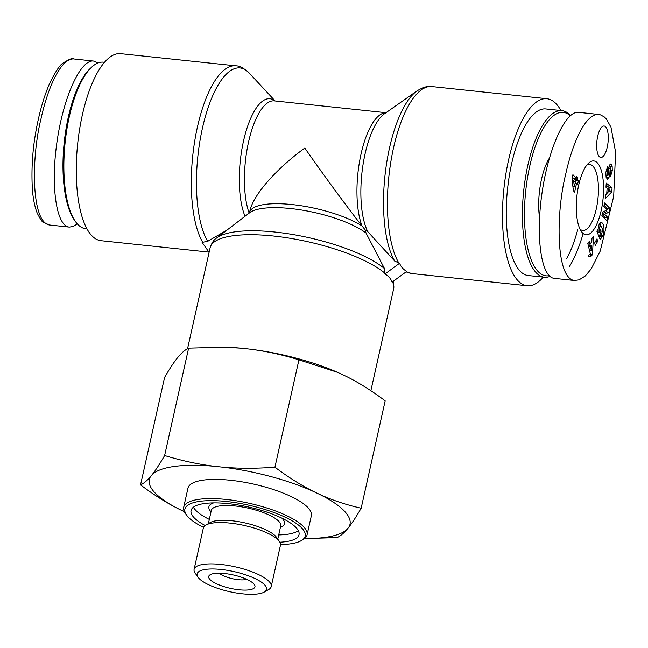 <?xml version="1.0" encoding="UTF-8"?>
<svg xmlns="http://www.w3.org/2000/svg" width="648" height="648" viewBox="0 0 648 648"><rect width="100%" height="100%" fill="white"/><g stroke="black" fill="none" stroke-linecap="round" stroke-linejoin="round"><path stroke-width="0.97" d="M549.156 275.692A82.175 29.111 -84 0 1 537.492 270.888A82.175 29.111 -84 0 1 529.27 168.35A82.175 29.111 -84 0 1 570.24 115.733M577.66 229.878A82.175 29.111 -84 0 1 566.603 258.755M570.507 115.506A83.762 29.67 96 0 0 561.994 110.662A83.762 29.67 96 0 0 525.423 177.844A83.762 29.67 96 0 0 535.694 272.209A83.762 29.67 96 0 0 544.377 277.247A83.762 29.67 96 0 0 549.941 276.404M544.377 277.247L528.209 275.538A83.762 29.67 -84 0 1 519.526 270.5A83.762 29.67 -84 0 1 509.255 176.135A83.762 29.67 -84 0 1 545.827 108.953L561.994 110.662M549.383 158.144A43.456 15.398 96 0 0 541.509 179.221A43.456 15.398 96 0 0 539.533 217.858M577.83 177.649L577.368 179.715L578.372 180.849L577.473 184.858L576.469 183.724L574.598 192.1L573.375 190.706L572.022 178.686L572.921 174.677L576.218 178.411L576.68 176.337L577.83 177.649L576.42 177.495M594.734 242.798L597.043 238.78L597.521 241.558L595.22 245.584L594.734 242.798M607.686 166.18L607.735 169.784C606.884 172.076 606.876 174.012 607.727 175.608A1.264 0.446 96 0 0 608.31 174.263L608.658 169.039A4.739 1.677 -84 0 1 609.096 166.431L609.695 164.892L611.032 163.798L612.158 166.366L612.263 170.683L610.578 176.248L610.918 167.289A1.264 0.446 96 0 0 610.764 167.184A1.264 0.446 96 0 0 610.181 168.537L609.841 173.656A4.739 1.677 -84 0 1 609.063 177.212L607.468 179.18L606.115 177.285L605.791 172.489L607.686 166.18M591.94 238.432L593.438 236.714L592.442 254.688L590.96 256.373L587.744 243.219L589.267 241.477L589.866 244.118L591.786 241.923L591.94 238.432M605.969 187.248L606.261 183.125L612.068 187.823L611.785 191.881L605.167 198.75L605.459 194.57L606.755 193.323L607.127 188.05L605.969 187.248M602.648 212.074L607.249 209.895L603.855 206.388L604.592 202.946L609.898 208.429L609.112 212.099L604.625 214.221L607.937 217.639L607.2 221.081L601.895 215.598L602.648 212.074M601.133 231.206L599.108 236.909L596.905 231.336L597.65 229.238L598.088 229.854C598.469 225.042 599.562 222.491 601.376 222.191C604.082 224.273 604.673 228.712 603.158 235.516L600.437 239.144A5.84 2.066 -84 0 1 599.611 238.164L600.655 234.957A2.365 0.842 96 0 0 601.085 235.41A2.365 0.842 96 0 0 601.433 235.256L602.648 229.473L601.061 226.103C600.064 226.209 599.441 227.561 599.197 230.161L599.327 232.114L600.356 229.23L601.133 231.206L599.7 231.061M578.696 185.117A37.139 13.154 96 0 0 581.345 231.474A37.139 13.154 96 0 0 603.013 199.22A37.139 13.154 96 0 0 588.57 163.158A37.139 13.154 96 0 0 578.696 185.117M605.775 126.968A15.803 5.597 -84 0 1 607.711 144.771A15.803 5.597 -84 0 1 600.809 157.448A15.803 5.597 -84 0 1 596.905 141.143A15.803 5.597 -84 0 1 604.13 126.02A15.803 5.597 -84 0 1 605.775 126.968M578.526 112.331C565.542 110.606 548.435 148.311 542.052 192.748C535.475 237.16 541.218 277.312 554.299 278.373M569.049 267.146C574.29 258.957 578.996 247.747 583.168 233.507M574.687 178.249L574.428 179.407L575.432 180.541L575.068 182.137M572.387 177.09L573.278 178.095L576.218 178.411M573.626 180.5L574.331 186.843L575.319 182.42L573.626 180.5L572.208 180.355M572.921 186.697L574.331 186.843M574.428 179.407L577.368 179.715M575.432 180.541L578.372 180.849M575.06 183.578L576.469 183.724M586.764 165.175A33.17 11.753 -84 0 1 589.729 164.462A33.17 11.753 -84 0 1 597.942 198.685A33.17 11.753 -84 0 1 582.746 230.437A33.17 11.753 -84 0 1 580 229.125M597.505 232.843L597.821 231.952M599.327 232.114L597.124 231.879M599.197 230.161L597.391 229.975M602.851 236.374L600.242 236.099M598.088 229.854L597.456 229.789M600.842 226.079L599.87 223.082M604.738 218.53L604.997 217.323L602.154 214.391M607.937 217.639L604.997 217.323M604.625 214.221L602.243 213.962M602.316 213.605L606.172 211.783L606.504 210.252M609.112 212.099L606.172 211.783M606.698 209.328L606.957 208.121L604.114 205.181M609.898 208.429L606.957 208.121M608.31 188.884L608.083 192.043L610.084 190.123L607.079 188.754M608.083 192.043L606.852 191.913M605.418 195.129L608.861 191.298M611.785 191.881L608.845 191.573M608.999 189.362L609.128 187.515L606.123 185.085M612.068 187.823L609.128 187.515M591.389 250.889L591.624 245.511L590.474 246.823L591.389 250.889L589.575 250.703M590.474 246.823L588.578 246.621M591.624 245.511L588.327 245.608M589.866 244.118L587.914 243.907M590.96 256.373L588.02 256.065L589.502 254.372M592.442 254.688L590.498 254.478M589.68 251.141L589.704 250.711M590.004 245.333L590.085 243.859M608.747 177.933L606.228 177.665M609.063 177.212L606.123 176.896A4.739 1.677 96 0 0 606.577 175.487M612.263 170.683L611.25 170.578M612.158 166.366L609.217 166.05L609.322 167.038M607.986 169.565L606.236 169.379M597.521 241.558L595.569 241.356M209.085 252.372L202.095 242.36L207.668 241.331L227.003 230.072M384.904 274.039C388.427 275.91 390.817 278.616 392.072 282.155L406.774 271.366C403.25 269.487 400.861 266.782 399.605 263.242L384.904 274.039L384.507 268.628L366.007 232.988L365.261 229.991L367.789 231.676L394.737 261.12L399.605 263.242M385.925 112.752A63.212 22.388 96 0 0 360.661 155.779A63.212 22.388 96 0 0 361.997 225.901A63.212 18.266 12.6 0 0 294.662 204.857A63.212 18.266 12.6 0 0 249.593 212.439L249.958 210.786C253.222 195.064 275.902 169.12 304.795 148.052C324.284 175.989 348.648 209.142 361.997 225.901L365.261 229.991M202.792 242.433A94.033 33.307 -84 0 1 195.696 135.497A94.033 33.307 -84 0 1 235.751 65.829L120.698 53.663A94.033 33.307 96 0 0 77.687 143.67A94.033 33.307 96 0 0 100.926 240.683L208.899 252.104M560.885 110.541A94.033 33.307 96 0 0 556.656 104.393A94.033 33.307 96 0 0 546.912 98.739A94.033 33.307 96 0 0 503.901 188.738A94.033 33.307 96 0 0 527.132 285.752A94.033 33.307 96 0 0 543.267 277.133M91.619 67.198L90.21 68.518A82.175 29.111 96 0 0 64.225 142.252A82.175 29.111 96 0 0 74.212 219.785L75.322 221.373A83.762 29.67 -84 0 1 65.14 142.341A83.762 29.67 -84 0 1 91.619 67.198A83.762 29.67 -84 0 1 103.453 62.168L104.563 62.289M86.954 228.874L85.836 228.76A83.762 29.67 -84 0 1 75.322 221.373M77.323 223.916L73.216 226.492L69.304 227.092C56.222 226.022 50.479 185.871 57.056 141.458C63.439 97.03 80.546 59.316 93.531 61.042L97.897 63.01M194.1 569.349L203.342 528.007A39.512 11.413 12.6 0 1 205.894 525.05L210.316 522.515A35.559 10.271 12.6 0 1 244.968 522.912A35.559 10.271 12.6 0 1 276.485 537.305L279.41 541.485A39.512 11.413 12.6 0 1 280.454 545.243L271.22 586.586A39.512 11.413 -167.4 0 0 235.151 566.83A39.512 11.413 -167.4 0 0 194.1 569.349A39.512 11.413 -167.4 0 0 195.145 573.115L198.077 577.287A35.559 10.271 12.6 0 1 234.074 571.633A35.559 10.271 12.6 0 1 264.238 592.078A35.559 10.271 12.6 0 1 230.85 591.956A35.559 10.271 12.6 0 1 198.766 578.162A35.559 10.271 12.6 0 1 198.077 577.287M209.312 519.404A55.315 15.981 12.6 0 1 195.251 509.774A55.315 15.981 12.6 0 1 193.412 507.182M298.307 530.631A55.315 15.981 12.6 0 1 278.721 534.916M203.561 527.351A61.633 17.804 12.6 0 1 187.718 516.537A61.633 17.804 12.6 0 1 186.519 515.022A61.633 17.804 12.6 0 1 248.921 505.221A61.633 17.804 12.6 0 1 301.207 540.659A61.633 17.804 12.6 0 1 280.535 544.555M301.207 540.659L302.981 539.646A63.212 18.266 -167.4 0 0 307.055 534.916A63.212 18.266 -167.4 0 0 249.35 503.302A63.212 18.266 -167.4 0 0 183.676 507.335A63.212 18.266 -167.4 0 0 185.352 513.354L186.519 515.022M205.173 525.512A55.315 15.981 12.6 0 1 193.598 517.161A55.315 15.981 12.6 0 1 191.055 510.535A55.315 15.981 12.6 0 1 248.524 507.003A55.315 15.981 12.6 0 1 299.02 534.665A55.315 15.981 12.6 0 1 279.871 542.206M183.676 507.335L187.969 488.138A63.212 18.266 12.6 0 1 253.643 484.105A63.212 18.266 12.6 0 1 311.348 515.719L307.055 534.916M246.799 579.361A15.803 4.568 12.6 0 1 238.27 579.693A15.803 4.568 12.6 0 1 219.275 573.213M239.007 589.785A23.709 6.845 -167.4 0 0 254.34 584.577A23.709 6.845 -167.4 0 0 233.329 574.979A23.709 6.845 -167.4 0 0 210.227 574.711A23.709 6.845 -167.4 0 0 214.982 583.03A23.709 6.845 -167.4 0 0 239.007 589.785M319.934 494.546C332.635 500.313 346.38 504.873 361.163 508.218C356.497 516.335 352.374 522.669 348.786 527.221A102.813 29.703 -167.4 0 0 319.934 494.546L313.762 491.605A102.813 29.703 -167.4 0 0 222.531 467.151C238.756 468.609 256.227 468.625 274.93 467.192C288.23 477.203 301.174 485.344 313.762 491.605M164.624 455.52C181.845 460.76 198.515 464.357 214.626 466.309A102.813 29.703 -167.4 0 0 152.248 474.53C155.836 469.978 159.959 463.644 164.624 455.52L188.625 348.146C185.45 349.596 182.129 352.35 178.654 356.408L176.928 358.506C173.34 363.058 169.217 369.401 164.552 377.517L140.551 484.89C143.726 483.44 147.047 480.686 150.522 476.628A102.813 29.703 -167.4 0 0 179.375 509.312C166.787 503.042 153.851 494.91 140.551 484.89M304.576 538.569A102.813 29.703 -167.4 0 0 347.061 529.327C343.594 533.385 340.265 536.139 337.09 537.581L304.544 538.601M184.348 511.677L179.375 509.312M348.786 527.221L347.061 529.327M214.626 466.309L222.531 467.151M150.522 476.628L152.248 474.53M361.163 508.218L385.163 400.845C371.871 390.825 358.927 382.685 346.34 376.423L337.632 372.357L298.939 359.818C281.718 354.578 265.048 350.981 248.929 349.029A102.813 29.703 12.6 0 1 337.527 372.308A102.813 29.703 12.6 0 1 337.584 372.333M224.014 347.198L225.334 347.231A102.813 29.703 12.6 0 1 241.032 348.187L224.014 347.198L188.625 348.146M248.929 349.029L241.032 348.187M264.238 592.078L268.669 589.55A39.512 11.413 -167.4 0 0 271.22 586.586M205.894 525.05A39.512 11.413 12.6 0 1 244.393 525.488A39.512 11.413 12.6 0 1 279.41 541.485M298.939 359.818L274.93 467.192M565.704 174.174C555.83 213.394 555.765 277.514 574.152 280.479L579.037 279.879L585.265 275.991L591.179 268.961L600.218 251.076L613.688 196.401L615.6 152.199L610.967 127.162L606.358 118.965L604.236 116.907L600.469 114.866L598.355 114.413C585.484 113.797 572.532 142.989 565.704 174.174M603.158 235.516L601.36 235.321M609.841 173.656L608.359 173.494M610.181 168.537L608.715 168.383M607.735 169.784L606.18 169.614M392.461 281.88A94.033 27.167 12.6 0 1 393.66 288.733L370.867 390.712M187.556 348.697L210.13 247.714A94.033 27.167 12.6 0 1 284.691 237.427A94.033 27.167 12.6 0 1 385.058 273.334M210.13 247.714C211.758 242.846 213.945 239.598 216.675 237.97L249.683 212.706A64.889 18.743 12.6 0 1 304.058 210.43A64.889 18.743 12.6 0 1 366.007 232.988M216.675 237.97A92.356 26.681 12.6 0 1 296.541 235.167A92.356 26.681 12.6 0 1 384.507 268.628M385.989 112.703L274.306 100.894A63.212 22.388 96 0 0 248.549 142.009A63.212 22.388 96 0 0 249.148 213.119M245.041 216.262A64.889 22.988 -84 0 1 244.733 135.975A64.889 22.988 -84 0 1 274.938 100.967M275.141 100.983L249.269 73.086A92.356 32.716 96 0 0 203.585 123.282A92.356 32.716 96 0 0 207.668 241.331M367.789 231.676A64.889 22.988 -84 0 1 362.629 167.362A64.889 22.988 -84 0 1 384.458 113.781L417.118 90.833A92.356 32.716 96 0 0 385.698 169.614A92.356 32.716 96 0 0 394.737 261.12M398.909 263.169A94.033 33.307 -84 0 1 391.813 156.233A94.033 33.307 -84 0 1 431.86 86.573L546.912 98.739M406.037 271.909L412.088 273.586A94.033 33.307 -84 0 1 406.499 271.569M49.734 225.018L49.483 224.994C31.12 222.102 31.145 157.982 41.026 118.697C47.863 87.488 60.758 58.393 73.67 58.919L74.22 59M208.373 523.633L211.329 510.413A35.559 10.271 12.6 0 1 248.265 508.145A35.559 10.271 12.6 0 1 280.73 525.925L277.773 539.144M213.646 502.889A38.718 11.186 -167.4 0 0 210.681 511.41A38.718 11.186 -167.4 0 0 211.021 511.782M280.422 527.294A38.718 11.186 -167.4 0 0 281.831 518.125M578.518 112.331L598.363 114.429M554.307 278.373L574.152 280.471M598.104 225.796L601.044 226.103M601.085 235.41L600.51 235.354M610.764 167.184L608.95 166.998M249.593 212.439L249.359 213.006M393.458 281.143L393.66 288.733M235.751 65.829C239.379 65.699 243.883 68.113 249.269 73.086M417.118 90.833C423.428 87.099 428.344 85.674 431.86 86.573M412.088 273.586L527.132 285.752M93.523 61.042L73.686 58.944C72.932 57.656 69.312 59.09 62.799 63.229C59.9 64.913 55.607 71.442 49.928 82.814C45.263 93.344 41.415 105.47 38.37 119.183C32.999 142.844 31.015 166.236 32.4 189.37C33.097 198.653 34.668 206.501 37.122 212.917C40.362 219.283 42.468 222.426 43.424 222.369L49.483 224.994L69.312 227.092"/></g></svg>
